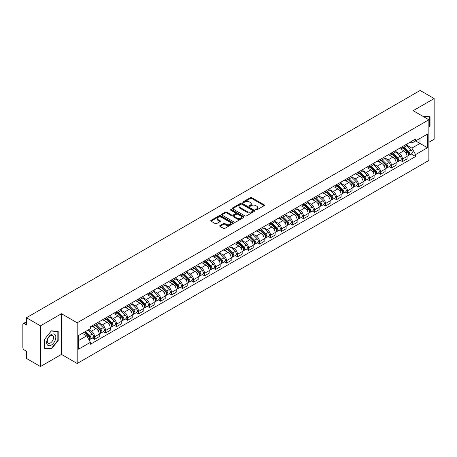 <?xml version="1.0" encoding="UTF-8"?>
<svg xmlns="http://www.w3.org/2000/svg" width="457" height="457" viewBox="0 0 457 457"><rect width="100%" height="100%" fill="white"/><g stroke="black" fill="none" stroke-linecap="round" stroke-linejoin="round"><path stroke-width="0.69" d="M255.863 209.894A0.685 0.394 0 0 0 256.834 209.894L264.186 205.65A0.977 0.566 0 0 0 264.472 205.256A0.977 0.566 0 0 0 264.186 204.856L251.733 197.664A0.977 0.566 0 0 0 250.35 197.664L242.998 201.908A0.685 0.394 0 0 0 242.798 202.188A0.685 0.394 0 0 0 242.998 202.468A0.685 0.394 0 0 0 243.964 202.468L244.918 201.92A3.13 1.805 0 0 1 249.345 201.92L250.385 202.52A3.13 1.805 0 0 1 251.299 203.793A3.13 1.805 0 0 1 250.385 205.073L249.431 205.621A0.685 0.394 0 0 0 249.231 205.901A0.685 0.394 0 0 0 249.431 206.181A0.685 0.394 0 0 0 250.402 206.181L251.35 205.633A3.13 1.805 0 0 1 255.777 205.633L256.817 206.233A3.13 1.805 0 0 1 257.731 207.512A3.13 1.805 0 0 1 256.817 208.786L255.863 209.335A0.685 0.394 0 0 0 255.663 209.614A0.685 0.394 0 0 0 255.863 209.894L255.863 209.335M219.977 225.541A0.977 0.566 0 0 0 219.691 225.941A0.977 0.566 0 0 0 219.977 226.341L223.473 228.357A0.977 0.566 0 0 0 224.855 228.357L233.019 223.644A0.977 0.566 0 0 0 233.304 223.245A0.977 0.566 0 0 0 233.019 222.845L220.565 215.658A0.977 0.566 0 0 0 219.183 215.658L211.02 220.371A0.977 0.566 0 0 0 210.734 220.771A0.977 0.566 0 0 0 211.02 221.171L215.241 223.604A0.977 0.566 0 0 0 216.624 223.604L220.12 221.588A0.977 0.566 0 0 0 220.405 221.188A0.977 0.566 0 0 0 220.12 220.788L218.023 219.583A2.616 1.508 0 0 1 217.258 218.515A2.616 1.508 0 0 1 218.874 217.115A2.616 1.508 0 0 1 221.725 217.446L229.922 222.176A2.616 1.508 0 0 1 230.688 223.245A2.616 1.508 0 0 1 229.077 224.644A2.616 1.508 0 0 1 226.221 224.313L224.855 223.524A0.977 0.566 0 0 0 223.473 223.524L219.977 225.541L219.977 226.341M77.187 322.796L61.472 313.725L40.467 325.847L26.443 317.752L420.126 90.463L434.15 98.558L413.151 110.685L428.866 119.757L77.187 322.796L77.187 363.486L428.866 160.447L428.866 119.757M244.986 215.938A0.977 0.566 0 0 0 246.369 215.938L254.532 211.225A0.977 0.566 0 0 0 254.817 210.826A0.977 0.566 0 0 0 254.532 210.426L242.079 203.234A0.977 0.566 0 0 0 240.696 203.234L232.533 207.946A0.977 0.566 0 0 0 232.247 208.346A0.977 0.566 0 0 0 232.533 208.746L244.986 215.938M230.419 210.043A0.685 0.394 0 0 1 231.116 210.14L231.116 209.329L243.775 216.635A0.977 0.566 0 0 1 244.061 217.035A0.977 0.566 0 0 1 243.775 217.435L235.612 222.148A0.977 0.566 0 0 1 234.23 222.148L221.776 214.956L225.272 212.956L225.272 212.145L221.776 214.162A0.977 0.566 0 0 0 221.491 214.562A0.977 0.566 0 0 0 221.776 214.956L221.776 214.162M225.272 212.956A0.977 0.566 0 0 1 226.655 212.956L226.655 212.145A0.977 0.566 0 0 0 225.272 212.145M226.655 212.145L231.705 215.058A0.977 0.566 0 0 0 233.087 215.058L235.406 213.722A0.977 0.566 0 0 0 235.692 213.322A0.977 0.566 0 0 0 235.406 212.922L230.145 209.889A0.685 0.394 0 0 1 229.945 209.609A0.685 0.394 0 0 1 230.368 209.243A0.685 0.394 0 0 1 231.116 209.329M40.467 325.847L40.467 366.537L26.443 358.442L26.443 351.239L24.261 349.976A1.994 1.148 -120 0 1 22.85 347.537L22.85 324.504A1.994 1.148 -120 0 1 23.261 323.596L26.443 321.757M428.866 142.298L434.15 139.248L434.15 98.558M40.467 366.537L61.472 354.415L77.187 363.486M26.443 317.752L26.443 324.956L24.261 323.693A1.994 1.148 -120 0 0 23.261 323.596M402.434 146.611A4.587 2.645 60 0 1 401.486 148.674L406.136 145.983A4.587 2.645 -120 0 0 407.084 143.926M395.836 151.553L399.195 153.489A4.587 2.645 60 0 1 402.434 159.105L407.09 156.42A4.587 2.645 -120 0 0 403.845 150.804L400.515 148.879M407.09 156.42L407.09 158.899L402.434 161.589L400.206 160.298M401.486 148.674A4.587 2.645 60 0 1 399.229 148.462M402.434 159.105L402.434 161.589M391.443 152.958A4.587 2.645 60 0 1 390.489 155.02L395.145 152.335A4.587 2.645 -120 0 0 396.093 150.273M389.21 166.645L391.443 167.936L396.093 165.251L396.093 162.766A4.587 2.645 -120 0 0 392.849 157.151L389.524 155.231M390.489 155.02A4.587 2.645 60 0 1 388.233 154.814M384.84 157.899L388.199 159.836A4.587 2.645 60 0 1 391.443 165.451L391.443 167.936M380.447 159.31A4.587 2.645 60 0 1 379.499 161.367L384.148 158.682A4.587 2.645 -120 0 0 385.097 156.625M378.219 172.992L380.447 174.283L385.097 171.598L385.097 169.113A4.587 2.645 -120 0 0 381.858 163.497L378.527 161.578M379.499 161.367A4.587 2.645 60 0 1 377.242 161.161M373.843 164.246L377.208 166.182A4.587 2.645 60 0 1 380.447 171.798L380.447 174.283M369.45 165.657A4.587 2.645 60 0 1 368.502 167.713L373.152 165.028A4.587 2.645 -120 0 0 374.106 162.972M367.222 179.344L369.45 180.629L374.106 177.944L374.106 175.459A4.587 2.645 -120 0 0 370.861 169.844L367.531 167.925M368.502 167.713A4.587 2.645 60 0 1 366.246 167.508M362.852 170.592L366.211 172.535A4.587 2.645 60 0 1 369.45 178.15L369.45 180.629M358.459 172.003A4.587 2.645 60 0 1 357.511 174.06L362.161 171.375A4.587 2.645 -120 0 0 363.109 169.319M356.226 185.691L358.459 186.976L363.109 184.291L363.109 181.812A4.587 2.645 -120 0 0 359.87 176.196L356.54 174.271M357.511 174.06A4.587 2.645 60 0 1 355.255 173.854M351.856 176.939L355.215 178.881A4.587 2.645 60 0 1 358.459 184.497L358.459 186.976M347.463 178.35A4.587 2.645 60 0 1 346.515 180.406L351.165 177.722A4.587 2.645 -120 0 0 352.113 175.665M345.235 192.037L347.463 193.322L352.113 190.638L352.113 188.158A4.587 2.645 -120 0 0 348.874 182.543L345.543 180.618M346.515 180.406A4.587 2.645 60 0 1 344.258 180.201M340.865 183.286L344.224 185.228A4.587 2.645 60 0 1 347.463 190.843L347.463 193.322M336.472 184.697A4.587 2.645 60 0 1 335.518 186.759L340.174 184.068A4.587 2.645 -120 0 0 341.122 182.012M334.238 198.384L336.472 199.669L341.122 196.984L341.122 194.505A4.587 2.645 -120 0 0 337.877 188.89L334.553 186.964M335.518 186.759A4.587 2.645 60 0 1 333.262 186.547M329.868 189.638L333.227 191.574A4.587 2.645 60 0 1 336.472 197.19L336.472 199.669M325.475 191.043A4.587 2.645 60 0 1 324.527 193.105L329.177 190.42A4.587 2.645 -120 0 0 330.125 188.358M323.248 204.73L325.475 206.021L330.125 203.336L330.125 200.852A4.587 2.645 -120 0 0 326.886 195.236L323.556 193.317M324.527 193.105A4.587 2.645 60 0 1 322.271 192.894M318.872 195.984L322.231 197.921A4.587 2.645 60 0 1 325.475 203.536L325.475 206.021M314.479 197.395A4.587 2.645 60 0 1 313.531 199.452L318.181 196.767A4.587 2.645 -120 0 0 319.135 194.705M312.251 211.077L314.479 212.368L319.135 209.683L319.135 207.198A4.587 2.645 -120 0 0 315.89 201.583L312.559 199.663M313.531 199.452A4.587 2.645 60 0 1 311.274 199.246M307.881 202.331L311.24 204.268A4.587 2.645 60 0 1 314.479 209.883L314.479 212.368M303.488 203.742A4.587 2.645 60 0 1 302.54 205.799L307.19 203.114A4.587 2.645 -120 0 0 308.138 201.057M301.254 217.429L303.488 218.714L308.138 216.03L308.138 213.545A4.587 2.645 -120 0 0 304.899 207.929L301.569 206.01M302.54 205.799A4.587 2.645 60 0 1 300.278 205.593M296.884 208.678L300.243 210.62A4.587 2.645 60 0 1 303.488 216.23L303.488 218.714M292.491 210.089A4.587 2.645 60 0 1 291.543 212.145L296.193 209.46A4.587 2.645 -120 0 0 297.141 207.404M290.264 223.776L292.491 225.061L297.141 222.376L297.141 219.897A4.587 2.645 -120 0 0 293.902 214.282L290.572 212.356M291.543 212.145A4.587 2.645 60 0 1 289.287 211.939M285.893 215.024L289.252 216.966A4.587 2.645 60 0 1 292.491 222.582L292.491 225.061M281.501 216.435A4.587 2.645 60 0 1 280.547 218.492L285.202 215.807A4.587 2.645 -120 0 0 286.151 213.75M279.267 230.122L281.501 231.408L286.151 228.723L286.151 226.244A4.587 2.645 -120 0 0 282.906 220.628L279.581 218.703M280.547 218.492A4.587 2.645 60 0 1 278.29 218.286M274.897 221.371L278.256 223.313A4.587 2.645 60 0 1 281.501 228.928L281.501 231.408M270.504 222.782A4.587 2.645 60 0 1 269.556 224.844L274.206 222.153A4.587 2.645 -120 0 0 275.154 220.097M268.276 236.469L270.504 237.754L275.154 235.069L275.154 232.59A4.587 2.645 -120 0 0 271.915 226.975L268.585 225.05M269.556 224.844A4.587 2.645 60 0 1 267.299 224.633M263.9 227.717L267.259 229.66A4.587 2.645 60 0 1 270.504 235.275L270.504 237.754M259.507 229.128A4.587 2.645 60 0 1 258.559 231.191L263.209 228.506A4.587 2.645 -120 0 0 264.163 226.444M257.28 242.816L259.507 244.107L264.163 241.422L264.163 238.937A4.587 2.645 -120 0 0 260.918 233.321L257.588 231.402M258.559 231.191A4.587 2.645 60 0 1 256.303 230.979M252.91 234.07L256.268 236.006A4.587 2.645 60 0 1 259.507 241.622L259.507 244.107M248.517 235.481A4.587 2.645 60 0 1 247.568 237.537L252.218 234.852A4.587 2.645 -120 0 0 253.167 232.79M246.283 249.162L248.517 250.453L253.167 247.768L253.167 245.283A4.587 2.645 -120 0 0 249.928 239.668L246.597 237.749M247.568 237.537A4.587 2.645 60 0 1 245.306 237.332M241.913 240.416L245.272 242.353A4.587 2.645 60 0 1 248.517 247.968L248.517 250.453M237.52 241.827A4.587 2.645 60 0 1 236.572 243.884L241.222 241.199A4.587 2.645 -120 0 0 242.17 239.142M235.292 255.514L237.52 256.8L242.17 254.115L242.17 251.63A4.587 2.645 -120 0 0 238.931 246.015L235.601 244.095M236.572 243.884A4.587 2.645 60 0 1 234.315 243.678M230.922 246.763L234.281 248.699A4.587 2.645 60 0 1 237.52 254.315L237.52 256.8M226.529 248.174A4.587 2.645 60 0 1 225.575 250.23L230.231 247.545A4.587 2.645 -120 0 0 231.179 245.489M224.296 261.861L226.529 263.146L231.179 260.461L231.179 257.982A4.587 2.645 -120 0 0 227.934 252.367L224.604 250.442M225.575 250.23A4.587 2.645 60 0 1 223.319 250.025M219.926 253.109L223.284 255.052A4.587 2.645 60 0 1 226.529 260.667L226.529 263.146M215.533 254.52A4.587 2.645 60 0 1 214.584 256.577L219.234 253.892A4.587 2.645 -120 0 0 220.183 251.836M213.305 268.208L215.533 269.493L220.183 266.808L220.183 264.329A4.587 2.645 -120 0 0 216.944 258.713L213.613 256.788M214.584 256.577A4.587 2.645 60 0 1 212.328 256.371M208.929 259.456L212.288 261.398A4.587 2.645 60 0 1 215.533 267.014L215.533 269.493M204.536 260.867A4.587 2.645 60 0 1 203.588 262.924L208.238 260.239A4.587 2.645 -120 0 0 209.192 258.182M202.308 274.554L204.536 275.839L209.192 273.155L209.192 270.675A4.587 2.645 -120 0 0 205.947 265.06L202.617 263.135M203.588 262.924A4.587 2.645 60 0 1 201.331 262.718M197.938 265.803L201.297 267.745A4.587 2.645 60 0 1 204.536 273.36L204.536 275.839M193.545 267.214A4.587 2.645 60 0 1 192.597 269.276L197.247 266.591A4.587 2.645 -120 0 0 198.195 264.529M191.312 280.901L193.545 282.192L198.195 279.501L198.195 277.022A4.587 2.645 -120 0 0 194.95 271.407L191.626 269.487M192.597 269.276A4.587 2.645 60 0 1 190.335 269.064M186.942 272.155L190.301 274.091A4.587 2.645 60 0 1 193.545 279.707L193.545 282.192M182.549 273.566A4.587 2.645 60 0 1 181.6 275.622L186.25 272.938A4.587 2.645 -120 0 0 187.199 270.875M180.321 287.247L182.549 288.538L187.199 285.853L187.199 283.369A4.587 2.645 -120 0 0 183.96 277.753L180.629 275.834M181.6 275.622A4.587 2.645 60 0 1 179.344 275.417M175.951 278.502L179.31 280.438A4.587 2.645 60 0 1 182.549 286.053L182.549 288.538M171.552 279.913A4.587 2.645 60 0 1 170.604 281.969L175.26 279.284A4.587 2.645 -120 0 0 176.208 277.228M169.324 293.6L171.558 294.885L176.208 292.2L176.208 289.715A4.587 2.645 -120 0 0 172.963 284.1L169.633 282.18M170.604 281.969A4.587 2.645 60 0 1 168.347 281.763M164.954 284.848L168.313 286.785A4.587 2.645 60 0 1 171.558 292.4L171.558 294.885M160.561 286.259A4.587 2.645 60 0 1 159.613 288.316L164.263 285.631A4.587 2.645 -120 0 0 165.211 283.574M158.333 299.946L160.561 301.232L165.211 298.547L165.211 296.062A4.587 2.645 -120 0 0 161.972 290.452L158.642 288.527M159.613 288.316A4.587 2.645 60 0 1 157.357 288.11M153.958 291.195L157.317 293.137A4.587 2.645 60 0 1 160.561 298.752L160.561 301.232M149.565 292.606A4.587 2.645 60 0 1 148.616 294.662L153.266 291.977A4.587 2.645 -120 0 0 154.22 289.921M147.337 306.293L149.565 307.578L154.22 304.893L154.22 302.414A4.587 2.645 -120 0 0 150.976 296.799L147.645 294.874M148.616 294.662A4.587 2.645 60 0 1 146.36 294.457M142.967 297.541L146.326 299.484A4.587 2.645 60 0 1 149.565 305.099L149.565 307.578M138.574 298.952A4.587 2.645 60 0 1 137.62 301.009L142.276 298.324A4.587 2.645 -120 0 0 143.224 296.267M136.34 312.639L138.574 313.925L143.224 311.24L143.224 308.761A4.587 2.645 -120 0 0 139.979 303.145L136.654 301.22M137.62 301.009A4.587 2.645 60 0 1 135.363 300.803M131.97 303.888L135.329 305.83A4.587 2.645 60 0 1 138.574 311.446L138.574 313.925M127.577 305.299A4.587 2.645 60 0 1 126.629 307.361L131.279 304.676A4.587 2.645 -120 0 0 132.227 302.614M125.349 318.986L127.577 320.277L132.227 317.586L132.227 315.107A4.587 2.645 -120 0 0 128.988 309.492L125.658 307.572M126.629 307.361A4.587 2.645 60 0 1 124.373 307.15M120.974 310.24L124.338 312.177A4.587 2.645 60 0 1 127.577 317.792L127.577 320.277M116.581 311.645A4.587 2.645 60 0 1 115.632 313.708L120.288 311.023A4.587 2.645 -120 0 0 121.236 308.961M114.353 325.333L116.581 326.624L121.236 323.939L121.236 321.454A4.587 2.645 -120 0 0 117.992 315.838L114.661 313.919M115.632 313.708A4.587 2.645 60 0 1 113.376 313.502M109.983 316.587L113.342 318.523A4.587 2.645 60 0 1 116.581 324.139L116.581 326.624M105.59 317.998A4.587 2.645 60 0 1 104.642 320.054L109.292 317.369A4.587 2.645 -120 0 0 110.24 315.313M103.356 331.679L105.59 332.97L110.24 330.285L110.24 327.8A4.587 2.645 -120 0 0 107.001 322.185L103.67 320.266M104.642 320.054A4.587 2.645 60 0 1 102.385 319.849M98.986 322.933L102.345 324.87A4.587 2.645 60 0 1 105.59 330.485L105.59 332.97M94.593 324.344A4.587 2.645 60 0 1 93.645 326.401L98.295 323.716A4.587 2.645 -120 0 0 99.249 321.659M92.365 338.031L94.593 339.317L99.249 336.632L99.249 334.147A4.587 2.645 -120 0 0 96.004 328.532L92.674 326.612M93.645 326.401A4.587 2.645 60 0 1 91.389 326.195M88.675 329.674L91.354 331.222A4.587 2.645 60 0 1 94.593 336.838L94.593 339.317M410.226 142.116L411.877 143.075L427.455 134.078L419.983 138.391L419.983 143.441L411.877 148.119L406.827 145.2M78.598 340.539L86.704 335.861L90.435 342.327L78.598 349.165L78.598 335.489L90.435 328.657L90.435 326.744L415.613 139.002L415.613 140.916L427.455 147.754L415.613 154.586L411.877 148.119M427.455 134.078L427.455 147.754M90.435 342.327L90.435 344.241L415.613 156.5L415.613 154.586M428.866 127.263L430.026 125.818L430.026 116.752L423.028 116.386L429.677 116.929L429.677 125.715L428.866 126.726M61.472 313.725L61.472 354.415M44.592 348.348L51.395 348.954L58.193 340.494L58.193 331.428L51.395 330.817L44.592 339.277L44.592 348.348M86.704 335.861L82.334 333.336M411.197 153.952L415.613 156.5M429.677 125.612L430.026 125.818M50.676 348.542L51.395 348.954M57.839 340.288L58.193 340.494M256.137 209.992L256.817 209.603A3.13 1.805 0 0 0 257.731 208.323L257.731 207.512M251.299 203.793L251.299 204.61A3.13 1.805 0 0 1 250.385 205.89L249.705 206.278M264.186 204.856L264.186 205.65L251.733 198.481A0.977 0.566 0 0 0 250.35 198.481L243.273 202.565M254.532 210.426L254.532 211.225L242.079 204.05A0.977 0.566 0 0 0 240.696 204.05L232.55 208.758M252.801 211.105A0.685 0.394 0 0 0 253.007 210.826A0.685 0.394 0 0 0 252.801 210.546L241.873 204.233A0.685 0.394 0 0 0 240.908 204.233L239.902 204.816A3.13 1.805 0 0 0 238.982 206.09A3.13 1.805 0 0 0 239.902 207.369L247.374 211.682A3.13 1.805 0 0 0 251.801 211.682L252.801 211.105L252.801 211.917A0.685 0.394 0 0 0 253.007 211.637L253.007 210.826M238.982 206.09L238.982 206.907A3.13 1.805 0 0 0 239.902 208.186L239.902 207.369M252.801 211.917L251.801 212.499A3.13 1.805 0 0 1 247.374 212.499L239.902 208.186M226.655 212.956L231.705 215.87A0.977 0.566 0 0 0 233.087 215.87L235.406 214.533A0.977 0.566 0 0 0 235.692 214.133L235.692 213.322M231.116 210.14L243.764 217.441M236.943 218.086A2.616 1.508 0 0 0 239.799 218.412A2.616 1.508 0 0 0 241.41 217.018A2.616 1.508 0 0 0 240.645 215.95L237.76 214.282A0.977 0.566 0 0 0 236.372 214.282L234.058 215.618A0.977 0.566 0 0 0 233.773 216.018A0.977 0.566 0 0 0 234.058 216.418L236.943 218.086L236.943 218.897A2.616 1.508 0 0 0 239.799 219.223A2.616 1.508 0 0 0 241.41 217.829L241.41 217.018M233.773 216.018L233.773 216.829A0.977 0.566 0 0 0 234.058 217.229L234.058 216.418M236.943 218.897L234.058 217.229M230.688 223.245L230.688 224.061A2.616 1.508 0 0 1 229.077 225.455A2.616 1.508 0 0 1 226.221 225.13L224.855 224.341A0.977 0.566 0 0 0 223.473 224.341L219.994 226.346M217.258 218.515L217.258 219.326A2.616 1.508 0 0 0 218.023 220.394L218.023 219.583M220.103 221.594L218.023 220.394M233.019 222.845L233.019 223.644L220.565 216.469A0.977 0.566 0 0 0 219.183 216.469L211.031 221.177M403.028 147.782L407.358 152.055A2.491 1.44 60 0 1 408.015 155.791L407.084 156.328M403.891 148.634L405.725 149.696M403.508 147.502L408.25 152.181A1.194 0.691 60 0 1 408.564 153.975A1.194 0.691 60 0 1 408.455 154.02M404.228 147.091L408.558 151.364A2.491 1.44 60 0 1 409.215 155.1A2.491 1.44 60 0 1 408.461 155.18M406.65 145.515L411.094 149.896A2.491 1.44 60 0 1 411.751 153.632L409.215 155.1M392.032 154.129L396.362 158.402A2.491 1.44 60 0 1 397.019 162.138L396.093 162.675M392.894 154.98L394.734 156.043M392.512 153.849L397.259 158.533A1.194 0.691 60 0 1 397.573 160.321A1.194 0.691 60 0 1 397.464 160.367M393.231 153.438L397.561 157.711A2.491 1.44 60 0 1 398.218 161.447A2.491 1.44 60 0 1 397.464 161.527M395.653 151.861L400.098 156.243A2.491 1.44 60 0 1 400.755 159.979L398.218 161.447M381.041 160.476L385.371 164.749A2.491 1.44 60 0 1 386.028 168.484L385.097 169.021M381.903 161.327L383.737 162.389M381.521 160.201L386.262 164.88A1.194 0.691 60 0 1 386.576 166.674A1.194 0.691 60 0 1 386.468 166.714M382.235 159.784L386.571 164.057A2.491 1.44 60 0 1 387.228 167.793A2.491 1.44 60 0 1 386.473 167.873M384.663 158.208L389.107 162.595A2.491 1.44 60 0 1 389.764 166.331L387.228 167.793M429.237 116.678L429.677 116.929M55.217 334.872A6.478 3.742 120 0 0 48.962 336.546A6.478 3.742 120 0 0 47.282 344.738A6.478 3.742 120 0 0 53.543 343.064A6.478 3.742 120 0 0 55.217 334.872M53.132 335.946A4.433 2.559 120 0 0 52.635 335.484A4.433 2.559 120 0 0 48.511 337.552A4.433 2.559 120 0 0 47.699 342.704A4.433 2.559 120 0 0 48.202 343.167A4.433 2.559 120 0 0 52.327 341.093A4.433 2.559 120 0 0 53.132 335.946M51.253 348.594L44.66 348.006L44.66 339.214L51.253 331.017L57.839 331.605L57.839 340.396L51.253 348.594M57.405 331.354L57.839 331.605M370.044 166.822L374.374 171.095A2.491 1.44 60 0 1 375.031 174.831L374.106 175.368M370.907 167.673L372.746 168.736M370.524 166.548L375.266 171.226A1.194 0.691 60 0 1 375.585 173.02A1.194 0.691 60 0 1 375.477 173.06M371.244 166.131L375.574 170.404A2.491 1.44 60 0 1 376.231 174.14A2.491 1.44 60 0 1 375.477 174.22M373.666 164.554L378.11 168.941A2.491 1.44 60 0 1 378.767 172.677L376.231 174.14M359.048 173.169L363.384 177.442A2.491 1.44 60 0 1 364.04 181.178L363.109 181.715M359.916 174.026L361.75 175.082M359.533 172.895L364.275 177.573A1.194 0.691 60 0 1 364.589 179.367A1.194 0.691 60 0 1 364.48 179.407M360.247 172.478L364.577 176.75A2.491 1.44 60 0 1 365.234 180.486A2.491 1.44 60 0 1 364.486 180.566M362.669 170.901L367.114 175.288A2.491 1.44 60 0 1 367.776 179.024L365.234 180.486M348.057 179.521L352.387 183.794A2.491 1.44 60 0 1 353.044 187.53L352.113 188.067M348.919 180.372L350.753 181.429M348.537 179.241L353.278 183.92A1.194 0.691 60 0 1 353.592 185.713A1.194 0.691 60 0 1 353.484 185.759M349.257 178.83L353.587 183.103A2.491 1.44 60 0 1 354.244 186.833A2.491 1.44 60 0 1 353.49 186.913M351.679 177.253L356.123 181.635A2.491 1.44 60 0 1 356.78 185.371L354.244 186.833M337.06 185.868L341.39 190.141A2.491 1.44 60 0 1 342.047 193.877L341.122 194.414M337.923 186.719L339.762 187.781M337.54 185.588L342.287 190.266A1.194 0.691 60 0 1 342.601 192.06A1.194 0.691 60 0 1 342.493 192.106M338.26 185.176L342.59 189.449A2.491 1.44 60 0 1 343.247 193.185A2.491 1.44 60 0 1 342.493 193.265M340.682 183.6L345.126 187.981A2.491 1.44 60 0 1 345.783 191.717L343.247 193.185M326.07 192.214L330.4 196.487A2.491 1.44 60 0 1 331.057 200.223L330.125 200.76M326.932 193.065L328.766 194.128M326.549 191.934L331.291 196.613A1.194 0.691 60 0 1 331.605 198.407A1.194 0.691 60 0 1 331.496 198.452M327.263 191.523L331.599 195.796A2.491 1.44 60 0 1 332.256 199.532A2.491 1.44 60 0 1 331.502 199.612M329.691 189.946L334.136 194.328A2.491 1.44 60 0 1 334.792 198.064L332.256 199.532M315.073 198.561L319.403 202.834A2.491 1.44 60 0 1 320.06 206.57L319.129 207.107M315.936 199.412L317.775 200.474M315.553 198.287L320.294 202.965A1.194 0.691 60 0 1 320.614 204.759A1.194 0.691 60 0 1 320.5 204.799M316.273 197.87L320.603 202.143A2.491 1.44 60 0 1 321.26 205.879A2.491 1.44 60 0 1 320.506 205.958M318.695 196.293L323.139 200.68A2.491 1.44 60 0 1 323.796 204.416L321.26 205.879M304.076 204.907L308.412 209.18A2.491 1.44 60 0 1 309.069 212.916L308.138 213.453M304.945 205.759L306.778 206.821M304.556 204.633L309.303 209.312A1.194 0.691 60 0 1 309.618 211.105A1.194 0.691 60 0 1 309.509 211.145M305.276 204.216L309.606 208.489A2.491 1.44 60 0 1 310.263 212.225A2.491 1.44 60 0 1 309.515 212.305M307.698 202.64L312.142 207.027A2.491 1.44 60 0 1 312.805 210.763L310.263 212.225M293.086 211.254L297.416 215.527A2.491 1.44 60 0 1 298.073 219.263L297.141 219.8M293.948 212.111L295.782 213.168M293.565 210.98L298.307 215.658A1.194 0.691 60 0 1 298.621 217.452A1.194 0.691 60 0 1 298.512 217.492M294.285 210.563L298.615 214.836A2.491 1.44 60 0 1 299.272 218.572A2.491 1.44 60 0 1 298.518 218.652M296.707 208.986L301.152 213.373A2.491 1.44 60 0 1 301.809 217.109L299.272 218.572M282.089 217.606L286.419 221.879A2.491 1.44 60 0 1 287.076 225.615L286.151 226.146M282.952 218.457L284.791 219.514M282.569 217.326L287.316 222.005A1.194 0.691 60 0 1 287.63 223.799A1.194 0.691 60 0 1 287.522 223.844M283.289 216.909L287.619 221.182A2.491 1.44 60 0 1 288.276 224.918A2.491 1.44 60 0 1 287.522 224.998M285.711 215.333L290.155 219.72A2.491 1.44 60 0 1 290.812 223.456L288.276 224.918M271.098 223.953L275.428 228.226A2.491 1.44 60 0 1 276.085 231.962L275.154 232.499M271.961 224.804L273.794 225.861M271.578 223.673L276.319 228.351A1.194 0.691 60 0 1 276.634 230.145A1.194 0.691 60 0 1 276.525 230.191M272.292 223.262L276.622 227.535A2.491 1.44 60 0 1 277.285 231.271A2.491 1.44 60 0 1 276.531 231.351M274.72 221.685L279.164 226.066A2.491 1.44 60 0 1 279.821 229.802L277.285 231.271M260.102 230.299L264.432 234.572A2.491 1.44 60 0 1 265.089 238.308L264.157 238.845M260.964 231.151L262.804 232.213M260.581 230.02L265.323 234.698A1.194 0.691 60 0 1 265.643 236.492A1.194 0.691 60 0 1 265.528 236.537M261.301 229.608L265.631 233.881A2.491 1.44 60 0 1 266.288 237.617A2.491 1.44 60 0 1 265.534 237.697M263.723 228.032L268.168 232.413A2.491 1.44 60 0 1 268.825 236.149L266.288 237.617M249.105 236.646L253.441 240.919A2.491 1.44 60 0 1 254.098 244.655L253.167 245.192M249.973 237.497L251.807 238.56M249.585 236.372L254.332 241.05A1.194 0.691 60 0 1 254.646 242.844A1.194 0.691 60 0 1 254.538 242.884M250.305 235.955L254.635 240.228A2.491 1.44 60 0 1 255.292 243.964A2.491 1.44 60 0 1 254.543 244.044M252.727 234.378L257.171 238.765A2.491 1.44 60 0 1 257.828 242.501L255.292 243.964M238.114 242.993L242.444 247.266A2.491 1.44 60 0 1 243.101 251.002L242.17 251.539M238.977 243.844L240.81 244.906M238.594 242.718L243.335 247.397A1.194 0.691 60 0 1 243.65 249.191A1.194 0.691 60 0 1 243.541 249.231M239.308 242.301L243.644 246.574A2.491 1.44 60 0 1 244.301 250.31A2.491 1.44 60 0 1 243.547 250.39M241.736 240.725L246.18 245.112A2.491 1.44 60 0 1 246.837 248.848L244.301 250.31M227.118 249.339L231.448 253.612A2.491 1.44 60 0 1 232.105 257.348L231.179 257.885M227.98 250.196L229.82 251.253M227.597 249.065L232.339 253.744A1.194 0.691 60 0 1 232.659 255.537A1.194 0.691 60 0 1 232.55 255.577M228.317 248.648L232.647 252.921A2.491 1.44 60 0 1 233.304 256.657A2.491 1.44 60 0 1 232.55 256.737M230.739 247.071L235.184 251.459A2.491 1.44 60 0 1 235.841 255.195L233.304 256.657M216.127 255.692L220.457 259.964A2.491 1.44 60 0 1 221.114 263.7L220.183 264.232M216.989 256.543L218.823 257.599M216.607 255.412L221.348 260.09A1.194 0.691 60 0 1 221.662 261.884A1.194 0.691 60 0 1 221.554 261.93M217.321 254.995L221.651 259.268A2.491 1.44 60 0 1 222.313 263.004A2.491 1.44 60 0 1 221.559 263.083M219.748 253.418L224.193 257.805A2.491 1.44 60 0 1 224.85 261.541L222.313 263.004M205.13 262.038L209.46 266.311A2.491 1.44 60 0 1 210.117 270.047L209.186 270.584M205.993 262.889L207.832 263.946M205.61 261.758L210.351 266.437A1.194 0.691 60 0 1 210.671 268.23A1.194 0.691 60 0 1 210.557 268.276M206.33 261.347L210.66 265.62A2.491 1.44 60 0 1 211.317 269.356A2.491 1.44 60 0 1 210.563 269.436M208.752 259.77L213.196 264.152A2.491 1.44 60 0 1 213.853 267.888L211.317 269.356M194.134 268.385L198.469 272.658A2.491 1.44 60 0 1 199.126 276.394L198.195 276.931M195.002 269.236L196.836 270.298M194.613 268.105L199.361 272.783A1.194 0.691 60 0 1 199.675 274.577A1.194 0.691 60 0 1 199.566 274.623M195.333 267.693L199.663 271.966A2.491 1.44 60 0 1 200.32 275.702A2.491 1.44 60 0 1 199.572 275.782M197.755 266.117L202.2 270.498A2.491 1.44 60 0 1 202.857 274.234L200.32 275.702M183.143 274.731L187.473 279.004A2.491 1.44 60 0 1 188.13 282.74L187.199 283.277M184.005 275.582L185.839 276.645M183.623 274.451L188.364 279.136A1.194 0.691 60 0 1 188.678 280.924A1.194 0.691 60 0 1 188.57 280.969M184.337 274.04L188.672 278.313A2.491 1.44 60 0 1 189.329 282.049A2.491 1.44 60 0 1 188.575 282.129M186.764 272.463L191.209 276.851A2.491 1.44 60 0 1 191.866 280.581L189.329 282.049M172.146 281.078L176.476 285.351A2.491 1.44 60 0 1 177.133 289.087L176.208 289.624M173.009 281.929L174.848 282.992M172.626 280.804L177.367 285.482A1.194 0.691 60 0 1 177.687 287.276A1.194 0.691 60 0 1 177.579 287.316M173.346 280.387L177.676 284.66A2.491 1.44 60 0 1 178.333 288.396A2.491 1.44 60 0 1 177.579 288.476M175.768 278.81L180.212 283.197A2.491 1.44 60 0 1 180.869 286.933L178.333 288.396M161.15 287.424L165.485 291.697A2.491 1.44 60 0 1 166.142 295.433L165.211 295.97M162.018 288.281L163.852 289.338M161.635 287.15L166.377 291.829A1.194 0.691 60 0 1 166.691 293.623A1.194 0.691 60 0 1 166.582 293.662M162.349 286.733L166.679 291.006A2.491 1.44 60 0 1 167.336 294.742A2.491 1.44 60 0 1 166.588 294.822M164.777 285.157L169.221 289.544A2.491 1.44 60 0 1 169.878 293.28L167.336 294.742M150.159 293.777L154.489 298.05A2.491 1.44 60 0 1 155.146 301.78L154.215 302.317M151.021 294.628L152.861 295.685M150.639 293.497L155.38 298.175A1.194 0.691 60 0 1 155.694 299.969A1.194 0.691 60 0 1 155.586 300.015M151.358 293.08L155.688 297.353A2.491 1.44 60 0 1 156.345 301.089A2.491 1.44 60 0 1 155.591 301.169M153.78 291.503L158.225 295.89A2.491 1.44 60 0 1 158.882 299.626L156.345 301.089M139.162 300.123L143.492 304.396A2.491 1.44 60 0 1 144.155 308.132L143.224 308.669M140.025 300.974L141.864 302.031M139.642 299.843L144.389 304.522A1.194 0.691 60 0 1 144.703 306.316A1.194 0.691 60 0 1 144.595 306.361M140.362 299.432L144.692 303.705A2.491 1.44 60 0 1 145.349 307.441A2.491 1.44 60 0 1 144.601 307.521M142.784 297.855L147.228 302.237A2.491 1.44 60 0 1 147.885 305.973L145.349 307.441M128.171 306.47L132.501 310.743A2.491 1.44 60 0 1 133.158 314.479L132.227 315.016M129.034 307.321L130.868 308.384M128.651 306.19L133.393 310.869A1.194 0.691 60 0 1 133.707 312.662A1.194 0.691 60 0 1 133.598 312.708M129.365 305.779L133.701 310.052A2.491 1.44 60 0 1 134.358 313.788A2.491 1.44 60 0 1 133.604 313.868M131.793 304.202L136.237 308.584A2.491 1.44 60 0 1 136.894 312.32L134.358 313.788M117.175 312.817L121.505 317.089A2.491 1.44 60 0 1 122.162 320.825L121.236 321.362M118.037 313.668L119.877 314.73M117.655 312.537L122.396 317.221A1.194 0.691 60 0 1 122.716 319.009A1.194 0.691 60 0 1 122.607 319.055M118.374 312.125L122.705 316.398A2.491 1.44 60 0 1 123.361 320.134A2.491 1.44 60 0 1 122.607 320.214M120.797 310.549L125.241 314.93A2.491 1.44 60 0 1 125.898 318.666L123.361 320.134M106.178 319.163L110.514 323.436A2.491 1.44 60 0 1 111.171 327.172L110.24 327.709M107.047 320.014L108.88 321.077M106.664 318.889L111.405 323.567A1.194 0.691 60 0 1 111.719 325.361A1.194 0.691 60 0 1 111.611 325.401M107.378 318.472L111.708 322.745A2.491 1.44 60 0 1 112.365 326.481A2.491 1.44 60 0 1 111.617 326.561M109.8 316.895L114.25 321.282A2.491 1.44 60 0 1 114.907 325.018L112.365 326.481M95.187 325.51L99.517 329.783A2.491 1.44 60 0 1 100.174 333.519L99.243 334.056M96.05 326.367L97.884 327.423M95.667 325.235L100.409 329.914A1.194 0.691 60 0 1 100.723 331.708A1.194 0.691 60 0 1 100.614 331.748M96.387 324.818L100.717 329.091A2.491 1.44 60 0 1 101.374 332.827A2.491 1.44 60 0 1 100.62 332.907M98.809 323.242L103.253 327.629A2.491 1.44 60 0 1 103.91 331.365L101.374 332.827M84.448 332.113L88.521 336.129A2.491 1.44 60 0 1 89.184 339.865L89.058 339.939M85.053 332.713L86.893 333.77M84.928 331.833L89.418 336.261A1.194 0.691 60 0 1 89.732 338.054A1.194 0.691 60 0 1 89.623 338.094M85.648 331.422L89.721 335.438A2.491 1.44 60 0 1 90.377 339.174A2.491 1.44 60 0 1 89.629 339.254M88.184 329.954L92.257 333.976A2.491 1.44 60 0 1 92.914 337.712L90.377 339.174M105.59 330.485L110.24 327.8M116.581 324.139L121.236 321.454M127.577 317.792L132.227 315.107M138.574 311.446L143.224 308.761M149.565 305.099L154.22 302.414M160.561 298.752L165.211 296.062M171.558 292.4L176.208 289.715M182.549 286.053L187.199 283.369M193.545 279.707L198.195 277.022M204.536 273.36L209.192 270.675M215.533 267.014L220.183 264.329M226.529 260.667L231.179 257.982M237.52 254.315L242.17 251.63M248.517 247.968L253.167 245.283M259.507 241.622L264.163 238.937M270.504 235.275L275.154 232.59M281.501 228.928L286.151 226.244M292.491 222.582L297.141 219.897M303.488 216.23L308.138 213.545M314.479 209.883L319.135 207.198M325.475 203.536L330.125 200.852M336.472 197.19L341.122 194.505M347.463 190.843L352.113 188.158M358.459 184.497L363.109 181.812M369.45 178.15L374.106 175.459M380.447 171.798L385.097 169.113M391.443 165.451L396.093 162.766M94.593 336.838L99.249 334.147M91.354 331.222L96.004 328.532M102.345 324.87L107.001 322.185M113.342 318.523L117.992 315.838M124.338 312.177L128.988 309.492M135.329 305.83L139.979 303.145M146.326 299.484L150.976 296.799M157.317 293.137L161.972 290.452M168.313 286.785L172.963 284.1M179.31 280.438L183.96 277.753M190.301 274.091L194.95 271.407M201.297 267.745L205.947 265.06M212.288 261.398L216.944 258.713M223.284 255.052L227.934 252.367M234.281 248.699L238.931 246.015M245.272 242.353L249.928 239.668M256.268 236.006L260.918 233.321M267.259 229.66L271.915 226.975M278.256 223.313L282.906 220.628M289.252 216.966L293.902 214.282M300.243 210.62L304.899 207.929M311.24 204.268L315.89 201.583M322.231 197.921L326.886 195.236M333.227 191.574L337.877 188.89M344.224 185.228L348.874 182.543M355.215 178.881L359.87 176.196M366.211 172.535L370.861 169.844M377.208 166.182L381.858 163.497M388.199 159.836L392.849 157.151M399.195 153.489L403.845 150.804M26.443 322.431L24.261 323.693M256.817 209.603L256.817 208.786M249.431 206.181L249.431 205.621M250.385 205.89L250.385 205.073M242.998 202.468L242.998 201.908M250.35 198.481L250.35 197.664M251.733 198.481L251.733 197.664M232.533 208.746L232.533 207.946M240.696 204.05L240.696 203.234M242.079 204.05L242.079 203.234M247.374 212.499L247.374 211.682M251.801 212.499L251.801 211.682M231.705 215.87L231.705 215.058M233.087 215.87L233.087 215.058M235.406 214.533L235.406 213.722M243.775 217.435L243.775 216.635M223.473 224.341L223.473 223.524M224.855 224.341L224.855 223.524M226.221 225.13L226.221 224.313M220.12 221.588L220.12 220.788M211.02 221.171L211.02 220.371M219.183 216.469L219.183 215.658M220.565 216.469L220.565 215.658M407.358 152.055L405.925 152.878M408.815 153.426L408.364 153.689M411.094 149.896L408.558 151.364M396.362 158.402L394.934 159.23M397.819 159.779L397.373 160.036M400.098 156.243L397.561 157.711M385.371 164.749L383.937 165.577M386.828 166.125L386.376 166.382M389.107 162.595L386.571 164.057M374.374 171.095L372.946 171.923M375.831 172.472L375.38 172.729M378.11 168.941L375.574 170.404M363.384 177.442L361.95 178.27M364.835 178.818L364.389 179.075M367.114 175.288L364.577 176.75M352.387 183.794L350.953 184.617M353.844 185.165L353.392 185.428M356.123 181.635L353.587 183.103M341.39 190.141L339.962 190.963M342.847 191.512L342.402 191.774M345.126 187.981L342.59 189.449M330.4 196.487L328.966 197.315M331.856 197.864L331.405 198.121M334.136 194.328L331.599 195.796M319.403 202.834L317.975 203.662M320.86 204.21L320.408 204.468M323.139 200.68L320.603 202.143M308.412 209.18L306.978 210.009M309.863 210.557L309.418 210.814M312.142 207.027L309.606 208.489M297.416 215.527L295.982 216.355M298.872 216.904L298.421 217.161M301.152 213.373L298.615 214.836M286.419 221.879L284.991 222.702M287.876 223.25L287.424 223.513M290.155 219.72L287.619 221.182M275.428 228.226L273.994 229.048M276.879 229.597L276.434 229.86M279.164 226.066L276.622 227.535M264.432 234.572L263.004 235.401M265.888 235.943L265.437 236.206M268.168 232.413L265.631 233.881M253.441 240.919L252.007 241.747M254.892 242.296L254.446 242.553M257.171 238.765L254.635 240.228M242.444 247.266L241.01 248.094M243.901 248.642L243.45 248.899M246.18 245.112L243.644 246.574M231.448 253.612L230.02 254.44M232.904 254.989L232.453 255.246M235.184 251.459L232.647 252.921M220.457 259.964L219.023 260.787M221.908 261.335L221.462 261.598M224.193 257.805L221.651 259.268M209.46 266.311L208.032 267.134M210.917 267.682L210.466 267.945M213.196 264.152L210.66 265.62M198.469 272.658L197.036 273.486M199.92 274.029L199.475 274.291M202.2 270.498L199.663 271.966M187.473 279.004L186.039 279.833M188.93 280.381L188.478 280.638M191.209 276.851L188.672 278.313M176.476 285.351L175.048 286.179M177.933 286.728L177.482 286.985M180.212 283.197L177.676 284.66M165.485 291.697L164.052 292.526M166.936 293.074L166.491 293.331M169.221 289.544L166.679 291.006M154.489 298.05L153.061 298.872M155.946 299.421L155.494 299.678M158.225 295.89L155.688 297.353M143.492 304.396L142.064 305.219M144.949 305.767L144.503 306.03M147.228 302.237L144.692 303.705M132.501 310.743L131.068 311.565M133.958 312.114L133.507 312.377M136.237 308.584L133.701 310.052M121.505 317.089L120.077 317.918M122.962 318.466L122.51 318.723M125.241 314.93L122.705 316.398M110.514 323.436L109.08 324.264M111.965 324.813L111.519 325.07M114.25 321.282L111.708 322.745M99.517 329.783L98.089 330.611M100.974 331.159L100.523 331.416M103.253 327.629L100.717 329.091M88.521 336.129L87.276 336.855M89.978 337.506L89.532 337.763M92.257 333.976L89.721 335.438"/></g></svg>
